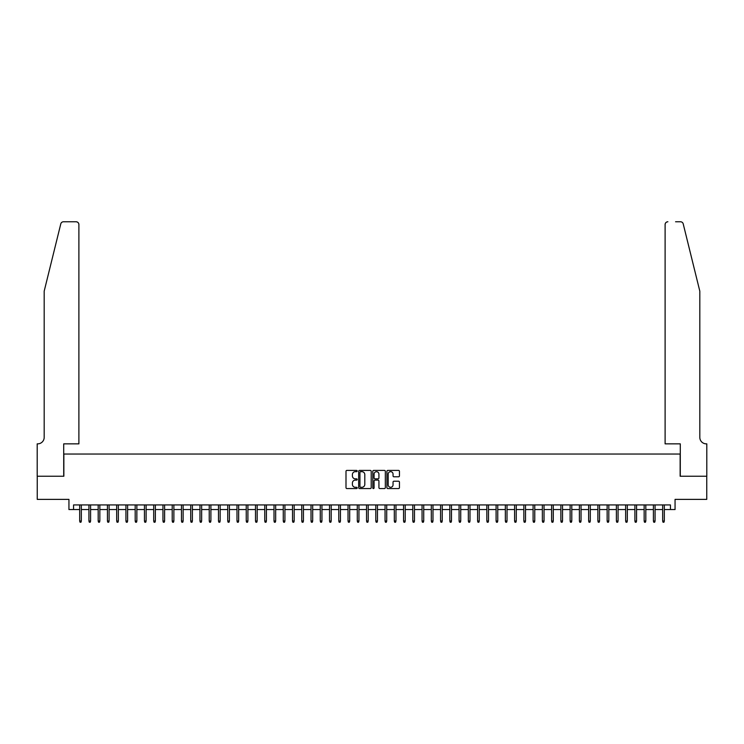 <?xml version="1.0" encoding="UTF-8"?>
<svg xmlns="http://www.w3.org/2000/svg" width="744" height="744" viewBox="0 0 744 744"><rect width="100%" height="100%" fill="white"/><g stroke="black" fill="none" stroke-linecap="round" stroke-linejoin="round"><path stroke-width="1.12" d="M357.194 471.036A0.632 0.632 0 0 0 356.562 470.403L346.909 470.403A0.911 0.911 0 0 0 345.997 471.305L345.997 487.655A0.911 0.911 0 0 0 346.909 488.566L356.562 488.566A0.632 0.632 0 0 0 357.194 487.934A0.632 0.632 0 0 0 356.562 487.292L355.307 487.292A2.911 2.911 0 0 1 352.405 484.391L352.405 483.023A2.911 2.911 0 0 1 355.307 480.122L356.562 480.122A0.632 0.632 0 0 0 357.194 479.48A0.632 0.632 0 0 0 356.562 478.848L355.307 478.848A2.911 2.911 0 0 1 352.405 475.937L352.405 474.579A2.911 2.911 0 0 1 355.307 471.668L356.562 471.668A0.632 0.632 0 0 0 357.194 471.036M398.542 476.802A0.911 0.911 0 0 0 399.454 475.89L399.454 471.305A0.911 0.911 0 0 0 398.542 470.403L387.829 470.403A0.911 0.911 0 0 0 386.917 471.305L386.917 487.655A0.911 0.911 0 0 0 387.829 488.566L398.542 488.566A0.911 0.911 0 0 0 399.454 487.655L399.454 482.112A0.911 0.911 0 0 0 398.542 481.21L393.957 481.21A0.911 0.911 0 0 0 393.046 482.112L393.046 484.865A2.427 2.427 0 0 1 390.619 487.292A2.427 2.427 0 0 1 388.191 484.865L388.191 474.105A2.427 2.427 0 0 1 390.619 471.668A2.427 2.427 0 0 1 393.046 474.105L393.046 475.89A0.911 0.911 0 0 0 393.957 476.802L398.542 476.802M73.563 509.556L73.563 504.934L670.437 504.934L670.437 509.556L675.059 509.556L675.059 499.382L706.754 499.382L706.754 476.244L680.146 476.244L680.146 454.035L63.854 454.035L63.854 476.244L37.246 476.244L37.246 499.382L68.941 499.382L68.941 509.556L79.673 509.556M371.209 471.305A0.911 0.911 0 0 0 370.298 470.403L359.575 470.403A0.911 0.911 0 0 0 358.673 471.305L358.673 487.655A0.911 0.911 0 0 0 359.575 488.566L370.298 488.566A0.911 0.911 0 0 0 371.209 487.655L371.209 471.305M373.702 470.403L384.425 470.403A0.911 0.911 0 0 1 385.327 471.305L385.327 487.655A0.911 0.911 0 0 1 384.425 488.566L379.831 488.566A0.911 0.911 0 0 1 378.928 487.655L378.928 481.024A0.911 0.911 0 0 0 378.017 480.122L374.976 480.122A0.911 0.911 0 0 0 374.065 481.024L374.065 487.934A0.632 0.632 0 0 1 373.432 488.566A0.632 0.632 0 0 1 372.791 487.934L372.791 471.305A0.911 0.911 0 0 1 373.702 470.403M81.338 509.556L88.927 509.556M90.591 509.556L98.18 509.556M99.845 509.556L107.434 509.556M109.098 509.556L116.687 509.556M118.352 509.556L125.941 509.556M127.605 509.556L135.194 509.556M136.859 509.556L144.448 509.556M146.112 509.556L153.701 509.556M155.366 509.556L162.955 509.556M164.619 509.556L172.208 509.556M173.882 509.556L181.462 509.556M183.136 509.556L190.715 509.556M192.389 509.556L199.969 509.556M201.643 509.556L209.231 509.556M210.896 509.556L218.485 509.556M220.15 509.556L227.738 509.556M229.403 509.556L236.992 509.556M238.657 509.556L246.245 509.556M247.91 509.556L255.499 509.556M257.164 509.556L264.752 509.556M266.417 509.556L274.006 509.556M275.671 509.556L283.259 509.556M284.924 509.556L292.513 509.556M294.178 509.556L301.766 509.556M303.431 509.556L311.02 509.556M312.685 509.556L320.273 509.556M321.938 509.556L329.527 509.556M331.192 509.556L338.78 509.556M340.445 509.556L348.034 509.556M349.699 509.556L357.287 509.556M358.952 509.556L366.541 509.556M368.206 509.556L375.794 509.556M377.459 509.556L385.048 509.556M386.713 509.556L394.301 509.556M395.966 509.556L403.555 509.556M405.22 509.556L412.808 509.556M414.473 509.556L422.062 509.556M423.727 509.556L431.315 509.556M432.98 509.556L440.569 509.556M442.234 509.556L449.822 509.556M451.487 509.556L459.076 509.556M460.741 509.556L468.329 509.556M469.994 509.556L477.583 509.556M479.248 509.556L486.836 509.556M488.501 509.556L496.09 509.556M497.755 509.556L505.343 509.556M507.008 509.556L514.597 509.556M516.262 509.556L523.85 509.556M525.515 509.556L533.104 509.556M534.769 509.556L542.357 509.556M544.031 509.556L551.611 509.556M553.285 509.556L560.864 509.556M562.538 509.556L570.118 509.556M571.792 509.556L579.381 509.556M581.045 509.556L588.634 509.556M590.299 509.556L597.888 509.556M599.552 509.556L607.141 509.556M608.806 509.556L616.395 509.556M618.059 509.556L625.648 509.556M627.313 509.556L634.902 509.556M636.566 509.556L644.155 509.556M645.82 509.556L653.409 509.556M655.073 509.556L662.662 509.556M664.327 509.556L670.437 509.556M360.58 471.668A0.632 0.632 0 0 0 359.938 472.31L359.938 486.66A0.632 0.632 0 0 0 360.58 487.292L361.891 487.292A2.911 2.911 0 0 0 364.802 484.391L364.802 474.579A2.911 2.911 0 0 0 361.891 471.668L360.58 471.668M378.928 474.142A2.427 2.427 0 0 0 376.492 471.715A2.427 2.427 0 0 0 374.065 474.142L374.065 477.936A0.911 0.911 0 0 0 374.976 478.848L378.017 478.848A0.911 0.911 0 0 0 378.928 477.936L378.928 474.142M79.673 521.033L80.045 522.232L80.966 522.232L81.338 521.033L79.673 521.033L79.673 504.934M81.338 521.033L81.338 504.934M60.785 223.879C61.492 222.354 61.492 222.354 60.785 223.879L44.184 291.164L44.184 437.379A6.482 6.482 0 0 1 37.712 443.852L37.2 443.852L37.2 476.244L63.714 476.244L63.714 443.852L78.892 443.852L78.892 224.539A2.781 2.781 0 0 0 76.111 221.768L63.482 221.768A2.781 2.781 0 0 0 60.785 223.879M68.429 221.768L76.111 221.768C77.785 221.945 78.715 222.865 78.892 224.539L78.892 443.852M44.184 437.379A6.482 6.482 0 0 1 37.712 443.852M694.719 270.537L683.215 223.879C682.508 222.354 682.508 222.354 683.215 223.879L699.816 291.164L699.816 437.379A6.482 6.482 0 0 0 706.289 443.852L706.8 443.852L706.8 476.244L680.286 476.244L680.286 443.852L665.108 443.852L665.108 224.539L665.108 443.852M675.571 221.768L680.518 221.768A2.781 2.781 0 0 1 683.215 223.879M667.889 221.768A2.781 2.781 0 0 0 665.108 224.539C665.285 222.865 666.215 221.945 667.889 221.768M699.816 437.379A6.482 6.482 0 0 0 706.289 443.852M88.927 521.033L89.299 522.232L90.219 522.232L90.591 521.033L88.927 521.033L88.927 504.934M90.591 521.033L90.591 504.934M98.18 521.033L98.552 522.232L99.482 522.232L99.845 521.033L98.18 521.033L98.18 504.934M99.845 521.033L99.845 504.934M107.434 521.033L107.806 522.232L108.736 522.232L109.098 521.033L107.434 521.033L107.434 504.934M109.098 521.033L109.098 504.934M116.687 521.033L117.059 522.232L117.989 522.232L118.352 521.033L116.687 521.033L116.687 504.934M118.352 521.033L118.352 504.934M125.941 521.033L126.313 522.232L127.243 522.232L127.605 521.033L125.941 521.033L125.941 504.934M127.605 521.033L127.605 504.934M135.194 521.033L135.566 522.232L136.496 522.232L136.859 521.033L135.194 521.033L135.194 504.934M136.859 521.033L136.859 504.934M144.448 521.033L144.82 522.232L145.75 522.232L146.112 521.033L144.448 521.033L144.448 504.934M146.112 521.033L146.112 504.934M153.701 521.033L154.073 522.232L155.003 522.232L155.366 521.033L153.701 521.033L153.701 504.934M155.366 521.033L155.366 504.934M162.955 521.033L163.327 522.232L164.257 522.232L164.619 521.033L162.955 521.033L162.955 504.934M164.619 521.033L164.619 504.934M172.208 521.033L172.58 522.232L173.51 522.232L173.882 521.033L172.208 521.033L172.208 504.934M173.882 521.033L173.882 504.934M181.462 521.033L181.834 522.232L182.764 522.232L183.136 521.033L181.462 521.033L181.462 504.934M183.136 521.033L183.136 504.934M190.715 521.033L191.087 522.232L192.017 522.232L192.389 521.033L190.715 521.033L190.715 504.934M192.389 521.033L192.389 504.934M199.969 521.033L200.341 522.232L201.271 522.232L201.643 521.033L199.969 521.033L199.969 504.934M201.643 521.033L201.643 504.934M209.231 521.033L209.594 522.232L210.524 522.232L210.896 521.033L209.231 521.033L209.231 504.934M210.896 521.033L210.896 504.934M218.485 521.033L218.848 522.232L219.778 522.232L220.15 521.033L218.485 521.033L218.485 504.934M220.15 521.033L220.15 504.934M227.738 521.033L228.101 522.232L229.031 522.232L229.403 521.033L227.738 521.033L227.738 504.934M229.403 521.033L229.403 504.934M236.992 521.033L237.355 522.232L238.285 522.232L238.657 521.033L236.992 521.033L236.992 504.934M238.657 521.033L238.657 504.934M246.245 521.033L246.608 522.232L247.538 522.232L247.91 521.033L246.245 521.033L246.245 504.934M247.91 521.033L247.91 504.934M255.499 521.033L255.862 522.232L256.792 522.232L257.164 521.033L255.499 521.033L255.499 504.934M257.164 521.033L257.164 504.934M264.752 521.033L265.115 522.232L266.045 522.232L266.417 521.033L264.752 521.033L264.752 504.934M266.417 521.033L266.417 504.934M274.006 521.033L274.369 522.232L275.299 522.232L275.671 521.033L274.006 521.033L274.006 504.934M275.671 521.033L275.671 504.934M283.259 521.033L283.631 522.232L284.552 522.232L284.924 521.033L283.259 521.033L283.259 504.934M284.924 521.033L284.924 504.934M292.513 521.033L292.885 522.232L293.806 522.232L294.178 521.033L292.513 521.033L292.513 504.934M294.178 521.033L294.178 504.934M301.766 521.033L302.138 522.232L303.059 522.232L303.431 521.033L301.766 521.033L301.766 504.934M303.431 521.033L303.431 504.934M311.02 521.033L311.392 522.232L312.313 522.232L312.685 521.033L311.02 521.033L311.02 504.934M312.685 521.033L312.685 504.934M320.273 521.033L320.645 522.232L321.566 522.232L321.938 521.033L320.273 521.033L320.273 504.934M321.938 521.033L321.938 504.934M329.527 521.033L329.899 522.232L330.82 522.232L331.192 521.033L329.527 521.033L329.527 504.934M331.192 521.033L331.192 504.934M338.78 521.033L339.152 522.232L340.073 522.232L340.445 521.033L338.78 521.033L338.78 504.934M340.445 521.033L340.445 504.934M348.034 521.033L348.406 522.232L349.327 522.232L349.699 521.033L348.034 521.033L348.034 504.934M349.699 521.033L349.699 504.934M357.287 521.033L357.659 522.232L358.58 522.232L358.952 521.033L357.287 521.033L357.287 504.934M358.952 521.033L358.952 504.934M366.541 521.033L366.913 522.232L367.834 522.232L368.206 521.033L366.541 521.033L366.541 504.934M368.206 521.033L368.206 504.934M375.794 521.033L376.166 522.232L377.087 522.232L377.459 521.033L375.794 521.033L375.794 504.934M377.459 521.033L377.459 504.934M385.048 521.033L385.42 522.232L386.341 522.232L386.713 521.033L385.048 521.033L385.048 504.934M386.713 521.033L386.713 504.934M394.301 521.033L394.673 522.232L395.594 522.232L395.966 521.033L394.301 521.033L394.301 504.934M395.966 521.033L395.966 504.934M403.555 521.033L403.927 522.232L404.848 522.232L405.22 521.033L403.555 521.033L403.555 504.934M405.22 521.033L405.22 504.934M412.808 521.033L413.18 522.232L414.101 522.232L414.473 521.033L412.808 521.033L412.808 504.934M414.473 521.033L414.473 504.934M422.062 521.033L422.434 522.232L423.355 522.232L423.727 521.033L422.062 521.033L422.062 504.934M423.727 521.033L423.727 504.934M431.315 521.033L431.687 522.232L432.608 522.232L432.98 521.033L431.315 521.033L431.315 504.934M432.98 521.033L432.98 504.934M440.569 521.033L440.941 522.232L441.862 522.232L442.234 521.033L440.569 521.033L440.569 504.934M442.234 521.033L442.234 504.934M449.822 521.033L450.194 522.232L451.115 522.232L451.487 521.033L449.822 521.033L449.822 504.934M451.487 521.033L451.487 504.934M459.076 521.033L459.448 522.232L460.369 522.232L460.741 521.033L459.076 521.033L459.076 504.934M460.741 521.033L460.741 504.934M468.329 521.033L468.701 522.232L469.631 522.232L469.994 521.033L468.329 521.033L468.329 504.934M469.994 521.033L469.994 504.934M477.583 521.033L477.955 522.232L478.885 522.232L479.248 521.033L477.583 521.033L477.583 504.934M479.248 521.033L479.248 504.934M486.836 521.033L487.208 522.232L488.138 522.232L488.501 521.033L486.836 521.033L486.836 504.934M488.501 521.033L488.501 504.934M496.09 521.033L496.462 522.232L497.392 522.232L497.755 521.033L496.09 521.033L496.09 504.934M497.755 521.033L497.755 504.934M505.343 521.033L505.715 522.232L506.645 522.232L507.008 521.033L505.343 521.033L505.343 504.934M507.008 521.033L507.008 504.934M514.597 521.033L514.969 522.232L515.899 522.232L516.262 521.033L514.597 521.033L514.597 504.934M516.262 521.033L516.262 504.934M523.85 521.033L524.222 522.232L525.152 522.232L525.515 521.033L523.85 521.033L523.85 504.934M525.515 521.033L525.515 504.934M533.104 521.033L533.476 522.232L534.406 522.232L534.769 521.033L533.104 521.033L533.104 504.934M534.769 521.033L534.769 504.934M542.357 521.033L542.729 522.232L543.659 522.232L544.031 521.033L542.357 521.033L542.357 504.934M544.031 521.033L544.031 504.934M551.611 521.033L551.983 522.232L552.913 522.232L553.285 521.033L551.611 521.033L551.611 504.934M553.285 521.033L553.285 504.934M560.864 521.033L561.236 522.232L562.166 522.232L562.538 521.033L560.864 521.033L560.864 504.934M562.538 521.033L562.538 504.934M570.118 521.033L570.49 522.232L571.42 522.232L571.792 521.033L570.118 521.033L570.118 504.934M571.792 521.033L571.792 504.934M579.381 521.033L579.743 522.232L580.673 522.232L581.045 521.033L579.381 521.033L579.381 504.934M581.045 521.033L581.045 504.934M588.634 521.033L588.997 522.232L589.927 522.232L590.299 521.033L588.634 521.033L588.634 504.934M590.299 521.033L590.299 504.934M597.888 521.033L598.25 522.232L599.18 522.232L599.552 521.033L597.888 521.033L597.888 504.934M599.552 521.033L599.552 504.934M607.141 521.033L607.504 522.232L608.434 522.232L608.806 521.033L607.141 521.033L607.141 504.934M608.806 521.033L608.806 504.934M616.395 521.033L616.757 522.232L617.687 522.232L618.059 521.033L616.395 521.033L616.395 504.934M618.059 521.033L618.059 504.934M625.648 521.033L626.011 522.232L626.941 522.232L627.313 521.033L625.648 521.033L625.648 504.934M627.313 521.033L627.313 504.934M634.902 521.033L635.264 522.232L636.194 522.232L636.566 521.033L634.902 521.033L634.902 504.934M636.566 521.033L636.566 504.934M644.155 521.033L644.518 522.232L645.448 522.232L645.82 521.033L644.155 521.033L644.155 504.934M645.82 521.033L645.82 504.934M653.409 521.033L653.781 522.232L654.701 522.232L655.073 521.033L653.409 521.033L653.409 504.934M655.073 521.033L655.073 504.934M662.662 521.033L663.034 522.232L663.955 522.232L664.327 521.033L662.662 521.033L662.662 504.934M664.327 521.033L664.327 504.934"/></g></svg>
